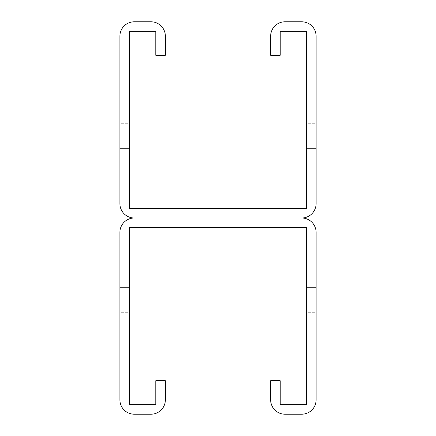 <?xml version="1.0" encoding="UTF-8"?>
<svg xmlns="http://www.w3.org/2000/svg" width="436" height="436" viewBox="0 0 436 436"><rect width="100%" height="100%" fill="white"/><g stroke="black" fill="none" stroke-linecap="round" stroke-linejoin="round"><path stroke-width="0.33" stroke-dasharray="2.18 1.64" d="M155.788 380.704L155.788 404.63L129.47 404.63L129.47 227.57L306.53 227.57L306.53 404.63L280.212 404.63L280.212 380.704L280.212 383.179L280.212 380.704L280.212 383.179L280.212 380.704L280.212 383.179L280.212 380.704L270.642 380.704L270.642 399.845A14.355 14.355 0 0 0 284.997 414.2L301.745 414.2A14.355 14.355 0 0 0 316.1 399.845L316.1 232.355A14.355 14.355 0 0 0 301.745 218A14.355 14.355 0 0 0 316.1 203.645L316.1 36.155A14.355 14.355 0 0 0 301.745 21.8L284.997 21.8A14.355 14.355 0 0 0 270.642 36.155L270.642 55.296L270.642 52.821L270.642 55.296L270.642 52.821L270.642 55.296L270.642 52.821L270.642 55.296L280.212 55.296L280.212 31.37L306.53 31.37L306.53 208.43L129.47 208.43L129.47 31.37L155.788 31.37L155.788 55.296L155.788 52.821L155.788 55.296L155.788 52.821L155.788 55.296L155.788 52.821L155.788 55.296L155.788 52.821L155.788 55.296L155.788 52.821L155.788 55.296L155.788 52.821L155.788 55.296L155.788 52.821L155.788 55.296L155.788 52.821L155.788 55.296L155.788 52.821L155.788 55.296L155.788 52.821L155.788 55.296L155.788 52.821L155.788 55.296L155.788 52.821L155.788 55.296L155.788 52.821L155.788 55.296L155.788 52.821L155.788 55.296L155.788 52.821L155.788 55.296L155.788 52.821L155.788 55.296L155.788 52.821L155.788 55.296L155.788 52.821L155.788 55.296L155.788 52.821L155.788 55.296L155.788 52.821L155.788 55.296L155.788 52.821L155.788 55.296L155.788 52.821L155.788 55.296L155.788 52.821L155.788 55.296L155.788 52.821L155.788 55.296L155.788 52.821L155.788 55.296L155.788 52.821L155.788 55.296L155.788 52.821L155.788 55.296L155.788 52.821L155.788 55.296L155.788 52.821L155.788 55.296L155.788 52.821L155.788 55.296L155.788 52.821L155.788 55.296L155.788 52.821L155.788 55.296L155.788 52.821L155.788 55.296L155.788 52.821L155.788 55.296L155.788 52.821L155.788 55.296L155.788 52.821L155.788 55.296L155.788 52.821L155.788 55.296L155.788 52.821L155.788 55.296L155.788 52.821L155.788 55.296L155.788 52.821L155.788 55.296L155.788 52.821L155.788 55.296L155.788 52.821L155.788 55.296L155.788 52.821L155.788 55.296L155.788 52.821L155.788 55.296L155.788 52.821L155.788 55.296L155.788 52.821L155.788 55.296L155.788 52.821L155.788 55.296L155.788 52.821L155.788 55.296L155.788 52.821L155.788 55.296L155.788 52.821L155.788 55.296L155.788 52.821L155.788 55.296L155.788 52.821L155.788 55.296L155.788 52.821L155.788 55.296L155.788 52.821L155.788 55.296L155.788 52.821L155.788 55.296L155.788 52.821L155.788 55.296L155.788 52.821L155.788 55.296L155.788 52.821L155.788 55.296L155.788 52.821L155.788 55.296L155.788 52.821L155.788 55.296L155.788 52.821L155.788 55.296L155.788 52.821L155.788 55.296L155.788 52.821L155.788 55.296L155.788 52.821L155.788 55.296L155.788 52.821L155.788 55.296L155.788 52.821L155.788 55.296L155.788 52.821L155.788 55.296L155.788 52.821L155.788 55.296L155.788 52.821L155.788 55.296L155.788 52.821L155.788 55.296L155.788 52.821L155.788 55.296L155.788 52.821L155.788 55.296L155.788 52.821L155.788 55.296L155.788 52.821L155.788 55.296L155.788 52.821L155.788 55.296L155.788 52.821L155.788 55.296L155.788 52.821L155.788 55.296L155.788 52.821L155.788 55.296L155.788 52.821L155.788 55.296L155.788 52.821L155.788 55.296L155.788 52.821L155.788 55.296L155.788 52.821L155.788 55.296L155.788 52.821L155.788 55.296L155.788 52.821L155.788 55.296L155.788 52.821L155.788 55.296L155.788 52.821L155.788 55.296L155.788 52.821L155.788 55.296L155.788 52.821L155.788 55.296L155.788 52.821L155.788 55.296L155.788 52.821L155.788 55.296L155.788 52.821L155.788 55.296L155.788 52.821L155.788 55.296L155.788 52.821L155.788 55.296L155.788 52.821L155.788 55.296L155.788 52.821L155.788 55.296L155.788 52.821L155.788 55.296L155.788 52.821L155.788 55.296L155.788 52.821L155.788 55.296L155.788 52.821L155.788 55.296L155.788 52.821L155.788 55.296L155.788 52.821L155.788 55.296L155.788 52.821L155.788 55.296L155.788 52.821L155.788 55.296L155.788 52.821L155.788 55.296L155.788 52.821L155.788 55.296L155.788 52.821L155.788 55.296L155.788 52.821L155.788 55.296L155.788 52.821L155.788 55.296L155.788 52.821L155.788 55.296L155.788 52.821L155.788 55.296L155.788 52.821L155.788 55.296L155.788 52.821L155.788 55.296L155.788 52.821L155.788 55.296L155.788 52.821L155.788 55.296L155.788 52.821L155.788 55.296L155.788 52.821L155.788 55.296L155.788 52.821L155.788 55.296L155.788 52.821L155.788 55.296L155.788 52.821L155.788 55.296L155.788 52.821L155.788 55.296L165.358 55.296L165.358 52.821L165.358 55.296L165.358 52.821L165.358 55.296L165.358 52.821L165.358 55.296L165.358 52.821L165.358 55.296L165.358 52.821L165.358 55.296L165.358 52.821L165.358 55.296L165.358 52.821L165.358 55.296L165.358 52.821L165.358 55.296L165.358 52.821L165.358 55.296L165.358 52.821L165.358 55.296L165.358 52.821L165.358 55.296L165.358 52.821L165.358 55.296L165.358 52.821L165.358 55.296L165.358 52.821L165.358 55.296L165.358 52.821L165.358 55.296L165.358 52.821L165.358 55.296L165.358 52.821L165.358 55.296L165.358 52.821L165.358 55.296L165.358 52.821L165.358 55.296L165.358 52.821L165.358 55.296L165.358 52.821L165.358 55.296L165.358 52.821L165.358 55.296L165.358 52.821L165.358 55.296L165.358 52.821L165.358 55.296L165.358 52.821L165.358 55.296L165.358 52.821L165.358 55.296L165.358 52.821L165.358 55.296L165.358 52.821L165.358 55.296L165.358 52.821L165.358 55.296L165.358 52.821L165.358 55.296L165.358 52.821L165.358 55.296L165.358 52.821L165.358 55.296L165.358 52.821L165.358 55.296L165.358 52.821L165.358 55.296L165.358 52.821L165.358 55.296L165.358 52.821L165.358 55.296L165.358 52.821L165.358 55.296L165.358 52.821L165.358 55.296L165.358 52.821L165.358 55.296L165.358 52.821L165.358 55.296L165.358 52.821L165.358 55.296L165.358 52.821L165.358 55.296L165.358 52.821L165.358 55.296L165.358 52.821L165.358 55.296L165.358 52.821L165.358 55.296L165.358 52.821L165.358 55.296L165.358 52.821L165.358 55.296L165.358 52.821L165.358 55.296L165.358 52.821L165.358 55.296L165.358 52.821L165.358 55.296L165.358 52.821L165.358 55.296L165.358 52.821L165.358 55.296L165.358 52.821L165.358 55.296L165.358 52.821L165.358 55.296L165.358 52.821L165.358 55.296L165.358 52.821L165.358 55.296L165.358 52.821L165.358 55.296L165.358 52.821L165.358 55.296L165.358 52.821L165.358 55.296L165.358 52.821L165.358 55.296L165.358 52.821L165.358 55.296L165.358 52.821L165.358 55.296L165.358 52.821L165.358 55.296L165.358 52.821L165.358 55.296L165.358 52.821L165.358 55.296L165.358 52.821L165.358 55.296L165.358 52.821L165.358 55.296L165.358 52.821L165.358 55.296L165.358 52.821L165.358 55.296L165.358 52.821L165.358 55.296L165.358 52.821L165.358 55.296L165.358 52.821L165.358 55.296L165.358 52.821L165.358 55.296L165.358 52.821L165.358 55.296L165.358 52.821L165.358 55.296L165.358 52.821L165.358 55.296L165.358 52.821L165.358 55.296L165.358 52.821L165.358 55.296L165.358 52.821L165.358 55.296L165.358 52.821L165.358 55.296L165.358 52.821L165.358 55.296L165.358 52.821L165.358 55.296L165.358 52.821L165.358 55.296L165.358 52.821L165.358 55.296L165.358 52.821L165.358 55.296L165.358 52.821L165.358 55.296L165.358 52.821L165.358 55.296L165.358 52.821L165.358 55.296L165.358 52.821L165.358 55.296L165.358 52.821L165.358 55.296L165.358 52.821L165.358 55.296L165.358 52.821L165.358 55.296L165.358 52.821L165.358 55.296L165.358 52.821L165.358 55.296L165.358 52.821L165.358 55.296L165.358 52.821L165.358 55.296L165.358 52.821L165.358 55.296L165.358 52.821L165.358 55.296L165.358 52.821L165.358 55.296L165.358 52.821L165.358 55.296L165.358 52.821L165.358 55.296L165.358 52.821L165.358 55.296L165.358 52.821L165.358 55.296L165.358 52.821L165.358 55.296L165.358 52.821L165.358 55.296L165.358 52.821L165.358 55.296L165.358 52.821L165.358 55.296L165.358 52.821L165.358 55.296L165.358 52.821L165.358 55.296L165.358 52.821L165.358 55.296L165.358 52.821L165.358 55.296L165.358 52.821L165.358 55.296L165.358 52.821L165.358 55.296L165.358 52.821L165.358 55.296L165.358 52.821L165.358 55.296L165.358 52.821L165.358 55.296L165.358 52.821L165.358 55.296L165.358 52.821L165.358 55.296L165.358 52.821L165.358 55.296L165.358 52.821L165.358 55.296L155.788 55.296L165.358 55.296L155.788 55.296L165.358 55.296L165.358 36.155A14.355 14.355 0 0 0 151.003 21.8L134.255 21.8A14.355 14.355 0 0 0 119.9 36.155L119.9 203.645A14.355 14.355 0 0 0 134.255 218L301.745 218L134.255 218A14.355 14.355 0 0 0 119.9 232.355L119.9 399.845A14.355 14.355 0 0 0 134.255 414.2L151.003 414.2A14.355 14.355 0 0 0 165.358 399.845L165.358 380.704L165.358 383.179L165.358 380.704L165.358 383.179L165.358 380.704L165.358 383.179L165.358 380.704L165.358 383.179L165.358 380.704L165.358 383.179L165.358 380.704L165.358 383.179L165.358 380.704L165.358 383.179L165.358 380.704L165.358 383.179L165.358 380.704L165.358 383.179L165.358 380.704L165.358 383.179L165.358 380.704L165.358 383.179L165.358 380.704L165.358 383.179L165.358 380.704L165.358 383.179L165.358 380.704L165.358 383.179L165.358 380.704L165.358 383.179L165.358 380.704L165.358 383.179L165.358 380.704L165.358 383.179L165.358 380.704L165.358 383.179L165.358 380.704L165.358 383.179L165.358 380.704L165.358 383.179L165.358 380.704L165.358 383.179L165.358 380.704L165.358 383.179L165.358 380.704L165.358 383.179L165.358 380.704L165.358 383.179L165.358 380.704L165.358 383.179L165.358 380.704L165.358 383.179L165.358 380.704L165.358 383.179L165.358 380.704L165.358 383.179L165.358 380.704L165.358 383.179L165.358 380.704L165.358 383.179L165.358 380.704L165.358 383.179L165.358 380.704L165.358 383.179L165.358 380.704L165.358 383.179L165.358 380.704L165.358 383.179L165.358 380.704L165.358 383.179L165.358 380.704L165.358 383.179L165.358 380.704L165.358 383.179L165.358 380.704L165.358 383.179L165.358 380.704L165.358 383.179L165.358 380.704L165.358 383.179L165.358 380.704L165.358 383.179L165.358 380.704L165.358 383.179L165.358 380.704L165.358 383.179L165.358 380.704L165.358 383.179L165.358 380.704L165.358 383.179L165.358 380.704L165.358 383.179L165.358 380.704L165.358 383.179L165.358 380.704L165.358 383.179L165.358 380.704L165.358 383.179L165.358 380.704L165.358 383.179L165.358 380.704L165.358 383.179L165.358 380.704L165.358 383.179L165.358 380.704L165.358 383.179L165.358 380.704L165.358 383.179L165.358 380.704L165.358 383.179L165.358 380.704L165.358 383.179L165.358 380.704L165.358 383.179L165.358 380.704L165.358 383.179L165.358 380.704L165.358 383.179L165.358 380.704L165.358 383.179L165.358 380.704L165.358 383.179L165.358 380.704L165.358 383.179L165.358 380.704L165.358 383.179L165.358 380.704L165.358 383.179L165.358 380.704L165.358 383.179L165.358 380.704L165.358 383.179L165.358 380.704L165.358 383.179L165.358 380.704L165.358 383.179L165.358 380.704L165.358 383.179L165.358 380.704L165.358 383.179L165.358 380.704L165.358 383.179L165.358 380.704L165.358 383.179L165.358 380.704L165.358 383.179L165.358 380.704L165.358 383.179L165.358 380.704L165.358 383.179L165.358 380.704L165.358 383.179L165.358 380.704L165.358 383.179L165.358 380.704L165.358 383.179L165.358 380.704L165.358 383.179L165.358 380.704L165.358 383.179L165.358 380.704L165.358 383.179L165.358 380.704L165.358 383.179L165.358 380.704L165.358 383.179L165.358 380.704L165.358 383.179L165.358 380.704L165.358 383.179L165.358 380.704L165.358 383.179L165.358 380.704L165.358 383.179L165.358 380.704L165.358 383.179L165.358 380.704L165.358 383.179L165.358 380.704L165.358 383.179L165.358 380.704L165.358 383.179L165.358 380.704L165.358 383.179L165.358 380.704L165.358 383.179L165.358 380.704L165.358 383.179L165.358 380.704L165.358 383.179L165.358 380.704L165.358 383.179L165.358 380.704L165.358 383.179L165.358 380.704L165.358 383.179L165.358 380.704L165.358 383.179L165.358 380.704L165.358 383.179L165.358 380.704L165.358 383.179L165.358 380.704L165.358 383.179L165.358 380.704L165.358 383.179L165.358 380.704L165.358 383.179L165.358 380.704L165.358 383.179L165.358 380.704L165.358 383.179L165.358 380.704L165.358 383.179L165.358 380.704L165.358 383.179L165.358 380.704L165.358 383.179L165.358 380.704L165.358 383.179L165.358 380.704L165.358 383.179L165.358 380.704L165.358 383.179L165.358 380.704L165.358 383.179L165.358 380.704L165.358 383.179L165.358 380.704L165.358 383.179L165.358 380.704L165.358 383.179L165.358 380.704L165.358 383.179L165.358 380.704L165.358 383.179L165.358 380.704L165.358 383.179L165.358 380.704L165.358 383.179L165.358 380.704L155.788 380.704L155.788 383.179L155.788 380.704L155.788 383.179L155.788 380.704L155.788 383.179L155.788 380.704L155.788 383.179L155.788 380.704L155.788 383.179L155.788 380.704L155.788 383.179L155.788 380.704L155.788 383.179L155.788 380.704L155.788 383.179L155.788 380.704L155.788 383.179L155.788 380.704L155.788 383.179L155.788 380.704L155.788 383.179L155.788 380.704L155.788 383.179L155.788 380.704L155.788 383.179L155.788 380.704L155.788 383.179L155.788 380.704L155.788 383.179L155.788 380.704L155.788 383.179L155.788 380.704L155.788 383.179L155.788 380.704L155.788 383.179L155.788 380.704L155.788 383.179L155.788 380.704L155.788 383.179L155.788 380.704L155.788 383.179L155.788 380.704L155.788 383.179L155.788 380.704L155.788 383.179L155.788 380.704L155.788 383.179L155.788 380.704L155.788 383.179L155.788 380.704L155.788 383.179L155.788 380.704L155.788 383.179L155.788 380.704L155.788 383.179L155.788 380.704L155.788 383.179L155.788 380.704L155.788 383.179L155.788 380.704L155.788 383.179L155.788 380.704L155.788 383.179L155.788 380.704L155.788 383.179L155.788 380.704L155.788 383.179L155.788 380.704L155.788 383.179L155.788 380.704L155.788 383.179L155.788 380.704L155.788 383.179L155.788 380.704L155.788 383.179L155.788 380.704L155.788 383.179L155.788 380.704L155.788 383.179L155.788 380.704L155.788 383.179L155.788 380.704L155.788 383.179L155.788 380.704L155.788 383.179L155.788 380.704L155.788 383.179L155.788 380.704L155.788 383.179L155.788 380.704L155.788 383.179L155.788 380.704L155.788 383.179L155.788 380.704L155.788 383.179L155.788 380.704L155.788 383.179L155.788 380.704L155.788 383.179L155.788 380.704L155.788 383.179L155.788 380.704L155.788 383.179L155.788 380.704L155.788 383.179L155.788 380.704L155.788 383.179L155.788 380.704L155.788 383.179L155.788 380.704L155.788 383.179L155.788 380.704L155.788 383.179L155.788 380.704L155.788 383.179L155.788 380.704L155.788 383.179L155.788 380.704L155.788 383.179L155.788 380.704L155.788 383.179L155.788 380.704L155.788 383.179L155.788 380.704L155.788 383.179L155.788 380.704L155.788 383.179L155.788 380.704L155.788 383.179L155.788 380.704L155.788 383.179L155.788 380.704L155.788 383.179L155.788 380.704L155.788 383.179L155.788 380.704L155.788 383.179L155.788 380.704L155.788 383.179L155.788 380.704L155.788 383.179L155.788 380.704L155.788 383.179L155.788 380.704L155.788 383.179L155.788 380.704L155.788 383.179L155.788 380.704L155.788 383.179L155.788 380.704L155.788 383.179L155.788 380.704L155.788 383.179L155.788 380.704L155.788 383.179L155.788 380.704L155.788 383.179L155.788 380.704L155.788 383.179L155.788 380.704L155.788 383.179L155.788 380.704L155.788 383.179L155.788 380.704L155.788 383.179L155.788 380.704L155.788 383.179L155.788 380.704L155.788 383.179L155.788 380.704L155.788 383.179L155.788 380.704L155.788 383.179L155.788 380.704L155.788 383.179L155.788 380.704L155.788 383.179L155.788 380.704L155.788 383.179L155.788 380.704L155.788 383.179L155.788 380.704L155.788 383.179L155.788 380.704L155.788 383.179L155.788 380.704L155.788 383.179L155.788 380.704L155.788 383.179L155.788 380.704L155.788 383.179L155.788 380.704L155.788 383.179L155.788 380.704L155.788 383.179L155.788 380.704L155.788 383.179L155.788 380.704L155.788 383.179L155.788 380.704L155.788 383.179L155.788 380.704L155.788 383.179L155.788 380.704L155.788 383.179L155.788 380.704L155.788 383.179L155.788 380.704L155.788 383.179L155.788 380.704L155.788 383.179L155.788 380.704L155.788 383.179L155.788 380.704L155.788 383.179L155.788 380.704L155.788 383.179L155.788 380.704L155.788 383.179L155.788 380.704L155.788 383.179L155.788 380.704L155.788 383.179L155.788 380.704L155.788 383.179L155.788 380.704L155.788 383.179L155.788 380.704L155.788 383.179L155.788 380.704L155.788 383.179L155.788 380.704L155.788 383.179L155.788 380.704L155.788 383.179L155.788 380.704L155.788 383.179L155.788 380.704L155.788 383.179L155.788 380.704L165.358 380.704M188.09 208.43L247.91 208.43L188.09 208.43L247.91 208.43L188.09 208.43L247.91 208.43L188.09 208.43L247.91 208.43L188.09 208.43L247.91 208.43L188.09 208.43L247.91 208.43L188.09 208.43L188.09 218L247.91 218L188.09 218L247.91 218L188.09 218L247.91 218L188.09 218L247.91 218L188.09 218L247.91 218L188.09 218L247.91 218L188.09 218L247.91 218L188.09 218L247.91 218L188.09 218L247.91 218L188.09 218L247.91 218L188.09 218L247.91 218L188.09 218L247.91 218L188.09 218L188.09 208.43M129.47 123.726L129.47 91.189L129.47 148.611L129.47 91.189L129.47 148.611L129.47 91.189L129.47 148.611L129.47 91.189L129.47 148.611L129.47 91.189L129.47 123.726L119.9 123.726L119.9 116.074L119.9 148.611L119.9 91.189L119.9 148.611L119.9 91.189L119.9 148.611L119.9 91.189L119.9 148.611L119.9 91.189L119.9 148.611L119.9 91.189L119.9 148.611L119.9 123.726L129.47 123.726M247.91 208.43L247.91 218L247.91 208.43M155.788 52.821L165.358 52.821L155.788 52.821M155.788 55.296L165.358 55.296M270.642 55.296L270.642 52.821L270.642 55.296L270.642 52.821L270.642 55.296L270.642 52.821L270.642 55.296L270.642 52.821L270.642 55.296L270.642 52.821L270.642 55.296L270.642 52.821L270.642 55.296L270.642 52.821L270.642 55.296L270.642 52.821L270.642 55.296L270.642 52.821L270.642 55.296L270.642 52.821L270.642 55.296L270.642 52.821L270.642 55.296L270.642 52.821L270.642 55.296L270.642 52.821L270.642 55.296L270.642 52.821L270.642 55.296L270.642 52.821L270.642 55.296L270.642 52.821L270.642 55.296L270.642 52.821L270.642 55.296L270.642 52.821L270.642 55.296L270.642 52.821L270.642 55.296L270.642 52.821L270.642 55.296L270.642 52.821L270.642 55.296L270.642 52.821L270.642 55.296L270.642 52.821L270.642 55.296L270.642 52.821L270.642 55.296L270.642 52.821L270.642 55.296L270.642 52.821L270.642 55.296L270.642 52.821L270.642 55.296L270.642 52.821L270.642 55.296L270.642 52.821L270.642 55.296L270.642 52.821L270.642 55.296L270.642 52.821L270.642 55.296L270.642 52.821L270.642 55.296L270.642 52.821L270.642 55.296L270.642 52.821L270.642 55.296L270.642 52.821L270.642 55.296L270.642 52.821L270.642 55.296L270.642 52.821L270.642 55.296L270.642 52.821L270.642 55.296L270.642 52.821L270.642 55.296L270.642 52.821L270.642 55.296L270.642 52.821L270.642 55.296L270.642 52.821L270.642 55.296L270.642 52.821L270.642 55.296L270.642 52.821L270.642 55.296L270.642 52.821L270.642 55.296L270.642 52.821L270.642 55.296L270.642 52.821L270.642 55.296L270.642 52.821L270.642 55.296L270.642 52.821L270.642 55.296L270.642 52.821L270.642 55.296L270.642 52.821L270.642 55.296L270.642 52.821L270.642 55.296L270.642 52.821L270.642 55.296L270.642 52.821L270.642 55.296L270.642 52.821L270.642 55.296L270.642 52.821L270.642 55.296L270.642 52.821L270.642 55.296L270.642 52.821L270.642 55.296L270.642 52.821L270.642 55.296L270.642 52.821L270.642 55.296L270.642 52.821L270.642 55.296L270.642 52.821L270.642 55.296L270.642 52.821L270.642 55.296L270.642 52.821L270.642 55.296L270.642 52.821L270.642 55.296L270.642 52.821L270.642 55.296L270.642 52.821L270.642 55.296L270.642 52.821L270.642 55.296L270.642 52.821L270.642 55.296L270.642 52.821L270.642 55.296L270.642 52.821L270.642 55.296L270.642 52.821L270.642 55.296L270.642 52.821L270.642 55.296L270.642 52.821L270.642 55.296L270.642 52.821L270.642 55.296L270.642 52.821L270.642 55.296L270.642 52.821L270.642 55.296L270.642 52.821L270.642 55.296L270.642 52.821L270.642 55.296L270.642 52.821L270.642 55.296L270.642 52.821L270.642 55.296L270.642 52.821L270.642 55.296L270.642 52.821L270.642 55.296L270.642 52.821L270.642 55.296L270.642 52.821L270.642 55.296L270.642 52.821L270.642 55.296L270.642 52.821L270.642 55.296L270.642 52.821L270.642 55.296L270.642 52.821L270.642 55.296L270.642 52.821L270.642 55.296L270.642 52.821L270.642 55.296L270.642 52.821L270.642 55.296L270.642 52.821L270.642 55.296L270.642 52.821L270.642 55.296L270.642 52.821L270.642 55.296L270.642 52.821L270.642 55.296L270.642 52.821L270.642 55.296L270.642 52.821L270.642 55.296L270.642 52.821L270.642 55.296L270.642 52.821L270.642 55.296L270.642 52.821L270.642 55.296L270.642 52.821L270.642 55.296L270.642 52.821L270.642 55.296L270.642 52.821L270.642 55.296L270.642 52.821L270.642 55.296L270.642 52.821L270.642 55.296L270.642 52.821L270.642 55.296L270.642 52.821L270.642 55.296L270.642 52.821L270.642 55.296L270.642 52.821L270.642 55.296L270.642 52.821L270.642 55.296L270.642 52.821L270.642 55.296L270.642 52.821L270.642 55.296L270.642 52.821L270.642 55.296L270.642 52.821L270.642 55.296L270.642 52.821L270.642 55.296L270.642 52.821L270.642 55.296L280.212 55.296M306.53 123.726L306.53 91.189L306.53 148.611L306.53 91.189L306.53 148.611L306.53 91.189L306.53 148.611L306.53 91.189L306.53 148.611L306.53 91.189L306.53 123.726L316.1 123.726L316.1 91.189L316.1 148.611L316.1 91.189L316.1 148.611L316.1 91.189L316.1 148.611L316.1 91.189L316.1 148.611L316.1 91.189L316.1 148.611L316.1 123.726L306.53 123.726M306.53 116.074L306.53 91.189L306.53 116.074L316.1 116.074L316.1 91.189L316.1 116.074L306.53 116.074M280.212 52.821L270.642 52.821L280.212 52.821M280.212 380.704L280.212 383.179L280.212 380.704L280.212 383.179L280.212 380.704L280.212 383.179L280.212 380.704L280.212 383.179L280.212 380.704L280.212 383.179L280.212 380.704L280.212 383.179L280.212 380.704L280.212 383.179L280.212 380.704L280.212 383.179L280.212 380.704L280.212 383.179L280.212 380.704L280.212 383.179L280.212 380.704L280.212 383.179L280.212 380.704L280.212 383.179L280.212 380.704L280.212 383.179L280.212 380.704L280.212 383.179L280.212 380.704L280.212 383.179L280.212 380.704L280.212 383.179L280.212 380.704L280.212 383.179L280.212 380.704L280.212 383.179L280.212 380.704L280.212 383.179L280.212 380.704L280.212 383.179L280.212 380.704L280.212 383.179L280.212 380.704L280.212 383.179L280.212 380.704L280.212 383.179L280.212 380.704L280.212 383.179L280.212 380.704L280.212 383.179L280.212 380.704L280.212 383.179L280.212 380.704L280.212 383.179L280.212 380.704L280.212 383.179L280.212 380.704L280.212 383.179L280.212 380.704L280.212 383.179L280.212 380.704L280.212 383.179L280.212 380.704L280.212 383.179L280.212 380.704L280.212 383.179L280.212 380.704L280.212 383.179L280.212 380.704L280.212 383.179L280.212 380.704L280.212 383.179L280.212 380.704L280.212 383.179L280.212 380.704L280.212 383.179L280.212 380.704L280.212 383.179L280.212 380.704L280.212 383.179L280.212 380.704L280.212 383.179L280.212 380.704L280.212 383.179L280.212 380.704L280.212 383.179L280.212 380.704L280.212 383.179L280.212 380.704L280.212 383.179L280.212 380.704L280.212 383.179L280.212 380.704L280.212 383.179L280.212 380.704L280.212 383.179L280.212 380.704L280.212 383.179L280.212 380.704L280.212 383.179L280.212 380.704L280.212 383.179L280.212 380.704L280.212 383.179L280.212 380.704L280.212 383.179L280.212 380.704L280.212 383.179L280.212 380.704L280.212 383.179L280.212 380.704L280.212 383.179L280.212 380.704L280.212 383.179L280.212 380.704L280.212 383.179L280.212 380.704L280.212 383.179L280.212 380.704L280.212 383.179L280.212 380.704L280.212 383.179L280.212 380.704L280.212 383.179L280.212 380.704L280.212 383.179L280.212 380.704L280.212 383.179L280.212 380.704L280.212 383.179L280.212 380.704L280.212 383.179L280.212 380.704L280.212 383.179L280.212 380.704L280.212 383.179L280.212 380.704L280.212 383.179L280.212 380.704L280.212 383.179L280.212 380.704L280.212 383.179L280.212 380.704L280.212 383.179L280.212 380.704L280.212 383.179L280.212 380.704L280.212 383.179L280.212 380.704L280.212 383.179L280.212 380.704L280.212 383.179L280.212 380.704L280.212 383.179L280.212 380.704L280.212 383.179L280.212 380.704L280.212 383.179L280.212 380.704L280.212 383.179L280.212 380.704L280.212 383.179L280.212 380.704L280.212 383.179L280.212 380.704L280.212 383.179L280.212 380.704L280.212 383.179L280.212 380.704L280.212 383.179L280.212 380.704L280.212 383.179L280.212 380.704L280.212 383.179L280.212 380.704L280.212 383.179L280.212 380.704L280.212 383.179L280.212 380.704L280.212 383.179L280.212 380.704L280.212 383.179L280.212 380.704L280.212 383.179L280.212 380.704L280.212 383.179L280.212 380.704L280.212 383.179L280.212 380.704L280.212 383.179L280.212 380.704L280.212 383.179L280.212 380.704L280.212 383.179L280.212 380.704L280.212 383.179L280.212 380.704L280.212 383.179L280.212 380.704L280.212 383.179L280.212 380.704L280.212 383.179L280.212 380.704L280.212 383.179L280.212 380.704L280.212 383.179L280.212 380.704L280.212 383.179L280.212 380.704L280.212 383.179L280.212 380.704L280.212 383.179L280.212 380.704L280.212 383.179L280.212 380.704L280.212 383.179L280.212 380.704L280.212 383.179L280.212 380.704L280.212 383.179L280.212 380.704L280.212 383.179L280.212 380.704L280.212 383.179L280.212 380.704L280.212 383.179L280.212 380.704L280.212 383.179L280.212 380.704L280.212 383.179L280.212 380.704L280.212 383.179L280.212 380.704L280.212 383.179L280.212 380.704L270.642 380.704M247.91 227.57L188.09 227.57L247.91 227.57L188.09 227.57L247.91 227.57L188.09 227.57L247.91 227.57L188.09 227.57L247.91 227.57L188.09 227.57L247.91 227.57L188.09 227.57L247.91 227.57L247.91 218L247.91 227.57M306.53 312.274L306.53 344.811L306.53 287.389L306.53 344.811L306.53 287.389L306.53 344.811L306.53 287.389L306.53 344.811L306.53 287.389L306.53 344.811L306.53 312.274L316.1 312.274L316.1 319.926L316.1 287.389L316.1 344.811L316.1 287.389L316.1 344.811L316.1 287.389L316.1 344.811L316.1 287.389L316.1 344.811L316.1 287.389L316.1 344.811L316.1 287.389L316.1 312.274L306.53 312.274M188.09 227.57L188.09 218L188.09 227.57M280.212 383.179L270.642 383.179L280.212 383.179M129.47 312.274L129.47 344.811L129.47 287.389L129.47 344.811L129.47 287.389L129.47 344.811L129.47 287.389L129.47 344.811L129.47 287.389L129.47 344.811L129.47 312.274L119.9 312.274L119.9 344.811L119.9 287.389L119.9 344.811L119.9 287.389L119.9 344.811L119.9 287.389L119.9 344.811L119.9 287.389L119.9 344.811L119.9 287.389L119.9 312.274L129.47 312.274M129.47 319.926L129.47 344.811L129.47 319.926L119.9 319.926L119.9 344.811L119.9 319.926L129.47 319.926M155.788 383.179L165.358 383.179L155.788 383.179M129.47 116.074L119.9 116.074L129.47 116.074M306.53 319.926L316.1 319.926L306.53 319.926M129.47 148.611L119.9 148.611L129.47 148.611M129.47 91.189L119.9 91.189L129.47 91.189M306.53 148.611L316.1 148.611L306.53 148.611M306.53 91.189L316.1 91.189L306.53 91.189M306.53 287.389L316.1 287.389L306.53 287.389M306.53 344.811L316.1 344.811L306.53 344.811M129.47 287.389L119.9 287.389L129.47 287.389M129.47 344.811L119.9 344.811L129.47 344.811"/><path stroke-width="0.65" d="M155.788 36.155L155.788 55.296L165.358 55.296L165.358 36.155A14.355 14.355 0 0 0 151.003 21.8L134.255 21.8A14.355 14.355 0 0 0 119.9 36.155L119.9 203.645A14.355 14.355 0 0 0 134.255 218L301.745 218L134.255 218A14.355 14.355 0 0 0 119.9 232.355L119.9 399.845A14.355 14.355 0 0 0 134.255 414.2L151.003 414.2A14.355 14.355 0 0 0 165.358 399.845L165.358 380.704L155.788 380.704L155.788 404.63L129.47 404.63L129.47 227.57L306.53 227.57L306.53 404.63L280.212 404.63L280.212 380.704L270.642 380.704L270.642 399.845A14.355 14.355 0 0 0 284.997 414.2L301.745 414.2A14.355 14.355 0 0 0 316.1 399.845L316.1 232.355A14.355 14.355 0 0 0 301.745 218A14.355 14.355 0 0 0 316.1 203.645L316.1 36.155A14.355 14.355 0 0 0 301.745 21.8L284.997 21.8A14.355 14.355 0 0 0 270.642 36.155L270.642 55.296L280.212 55.296L280.212 31.37L306.53 31.37L306.53 208.43L129.47 208.43L129.47 31.37L155.788 31.37L155.788 36.155"/></g></svg>
